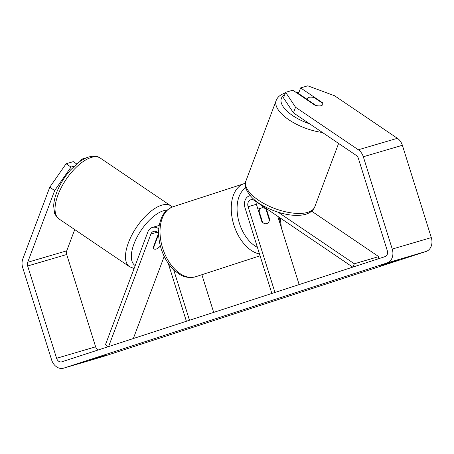 <?xml version="1.0" encoding="UTF-8"?>
<svg xmlns="http://www.w3.org/2000/svg" width="454" height="454" viewBox="0 0 454 454"><rect width="100%" height="100%" fill="white"/><g stroke="black" fill="none" stroke-linecap="round" stroke-linejoin="round"><path stroke-width="0.68" d="M160.37 245.977A8.263 3.677 -55.9 0 1 156.102 249.087A8.263 3.677 -55.9 0 1 154.099 248.928A8.263 3.677 -55.9 0 1 153.253 247.436L158.497 233.481M108.591 346.589L150.904 234.043A5.783 4.557 73.6 0 1 153.566 231.398A5.783 4.557 73.6 0 1 158.622 233.657M108.262 346.697L105.43 344.779L147.845 231.966A9.914 7.814 73.6 0 1 152.396 227.431A9.914 7.814 73.6 0 1 158.781 228.856M201.871 274.715L213.681 312.392M168.235 263.32L186.395 321.267M173.661 269.738L189.494 320.263M133.328 338.542L164.206 256.408M250.205 195.657A9.914 7.814 -106.4 0 0 249.632 195.793A9.914 7.814 -106.4 0 0 244.995 207.728L271.861 293.46M352.764 267.134L254.268 200.407A5.783 4.557 -106.4 0 0 250.795 199.76A5.783 4.557 -106.4 0 0 248.094 206.718L274.959 292.45M353.093 267.026L354.313 263.791L278.206 212.234M277.752 216.314L299.146 284.579M256.079 201.633A5.783 4.557 -106.4 0 0 256.391 204.283L261.827 221.626A8.263 5.085 72 0 0 266.804 223.606A8.263 5.085 72 0 0 269.636 219.333L266.248 208.522M262.588 207.733L261.918 205.588M354.313 263.791L378.715 256.618L311.671 211.195M377.83 258.979L378.715 256.618M269.636 219.333L269.154 219.492M308.953 97.366A8.263 3.513 -159.4 0 1 314.123 97.548L322.873 103.472A8.263 3.513 -159.4 0 1 322.817 104.42A8.263 3.513 -159.4 0 1 321.205 105.663A8.263 3.513 -159.4 0 1 316.041 105.481L307.29 99.557A8.263 3.513 -159.4 0 1 307.347 98.609A8.263 3.513 -159.4 0 1 308.953 97.366M307.29 99.557L307.148 99.931M399.316 259.665L380.804 265.437L399.316 259.665M106.037 355.187L90.346 359.954L106.037 355.187M54.667 190.555L49.764 187.23L66.114 163.746L71.017 167.066L54.667 190.555L27.694 262.287A4.96 3.904 -106.4 0 0 27.654 265.987L56.585 358.297A4.96 3.904 -106.4 0 0 61.699 361.849A4.96 3.904 -106.4 0 0 61.784 361.821L385.06 256.623A4.96 3.904 -106.4 0 0 387.296 250.682L358.371 158.372A4.96 3.904 -106.4 0 0 356.231 155.382L293.449 112.853L283.523 97.916L285.628 92.315L292.796 90.21L314.849 105.152A8.263 3.513 -159.4 0 0 322.817 104.42A8.263 3.513 -159.4 0 0 322.658 102.859L300.605 87.917L307.772 85.812L334.604 95.777L397.386 138.305A11.571 9.114 -106.4 0 1 402.375 145.286L431.3 237.595A11.571 9.114 -106.4 0 1 426.09 251.459L102.808 356.651A11.571 9.114 -106.4 0 1 102.61 356.713L63.56 368.188A11.571 9.114 -106.4 0 0 63.759 368.126L387.041 262.934A11.571 9.114 -106.4 0 0 392.25 249.07L363.325 156.761A11.571 9.114 -106.4 0 0 358.337 149.78L295.554 107.252L293.449 112.853M285.628 92.315L295.554 107.252M307.074 99.324L298.499 93.518L300.605 87.917M82.146 160.058L81.09 159.348L86.913 157.634M49.764 187.23L22.791 258.967A11.571 9.114 -106.4 0 0 22.7 267.599L51.625 359.909A11.571 9.114 -106.4 0 0 63.56 368.188M74.723 229.593L66.744 250.818A4.96 3.904 -106.4 0 0 66.704 254.512L95.629 346.822A4.96 3.904 -106.4 0 0 98.081 350.011M71.017 167.066L74.405 166.073M76.749 163.99L73.281 161.641L66.114 163.746M81.09 159.348L80.398 161.198M322.516 103.234L322.658 102.859M156.851 237.862L157.197 238.095A8.263 3.677 -55.9 0 1 158.769 236.579M160.347 245.892L160.273 246.085A8.263 3.677 -55.9 0 1 156.102 249.087A8.263 3.677 -55.9 0 1 154.099 248.928A8.263 3.677 -55.9 0 1 153.441 248.094L157.197 238.095M259.069 211.121A8.263 5.085 -108 0 1 261.691 207.892A8.263 5.085 -108 0 1 265.902 209.112L269.432 220.377A8.263 5.085 -108 0 1 266.804 223.606A8.263 5.085 -108 0 1 262.594 222.381L259.069 211.121L258.581 211.28M150.904 234.043L157.232 232.187M248.094 206.718L256.391 204.283M296.292 92.582A32.643 13.881 -159.4 0 1 298.8 92.712M245.915 180.976C242.578 186.288 249.541 198.994 263.615 205.997C276.997 213.352 294.061 217.511 305.701 214.277C310.383 212.852 313.402 210.378 314.758 206.859A36.774 15.64 -159.4 0 1 307.602 212.387A36.774 15.64 -159.4 0 1 266.26 204.788A36.774 15.64 -159.4 0 1 245.915 180.976L276.185 100.476A36.774 15.64 20.6 0 0 322.436 132.489M309.69 123.851A32.643 13.881 -159.4 0 1 284.703 94.772M387.041 262.934L426.09 251.459M63.759 368.126L102.808 356.651M358.337 149.78L397.386 138.305M56.585 358.297L95.629 346.822M27.654 265.987L66.704 254.512M27.694 262.287L66.744 250.818M392.25 249.07L431.3 237.595M363.325 156.761L402.375 145.286M91.419 157.402A36.774 16.367 124.1 0 0 61.517 187.11A36.774 16.367 124.1 0 0 59.082 218.993C55.848 215.826 54.31 213.647 54.463 212.449L53.68 205.98C53.89 200.333 55.604 194.176 58.816 187.508C61.971 181.021 65.966 175.096 70.807 169.734L77.748 163.168C81.527 160.131 85.261 158.054 88.939 156.936C94.012 155.728 97.809 156.119 100.328 158.106A36.774 16.367 124.1 0 0 91.419 157.402M134.112 268.49L129.532 266.725A36.774 16.367 -55.9 0 1 131.966 234.837A36.774 16.367 -55.9 0 1 161.874 205.129A36.774 16.367 -55.9 0 1 170.783 205.832L100.328 158.106M167.089 210.128A32.643 14.528 124.1 0 0 163.616 210.701A32.643 14.528 124.1 0 0 136.898 237.414A32.643 14.528 124.1 0 0 135.213 265.567M172.98 206.78A36.774 22.632 72 0 0 162.634 248.128A36.774 22.632 72 0 0 195.736 276.713C184.897 279.051 180.181 275.056 174.205 270.255C168.315 264.671 163.956 257.469 161.136 248.644C158.548 240.24 157.958 232.244 159.371 224.668C161.374 217.267 162.838 211.263 172.98 206.78L245.347 183.274M259.478 253.939A36.774 22.632 -108 0 1 233.855 224.951A36.774 22.632 -108 0 1 244.201 183.603M245.716 187.871A32.643 20.09 72 0 0 239.394 223.226A32.643 20.09 72 0 0 257.407 247.328M280.22 224.185A32.643 20.09 72 0 0 279.358 217.404M152.396 227.431L159.229 225.428M249.632 195.793L250.182 195.634M298.993 92.196L295.372 91.958M285.367 93.019L285.243 93.059C280.544 94.5 277.525 96.969 276.185 100.476M314.758 206.859L338.605 143.441M306.91 99.772L307.347 98.609M129.532 266.725L59.082 218.993M172.253 207.035L170.783 205.832M261.691 207.892L257.906 209.124M260.057 255.784L195.736 276.713M281.321 227.698L280.413 218.119"/></g></svg>
